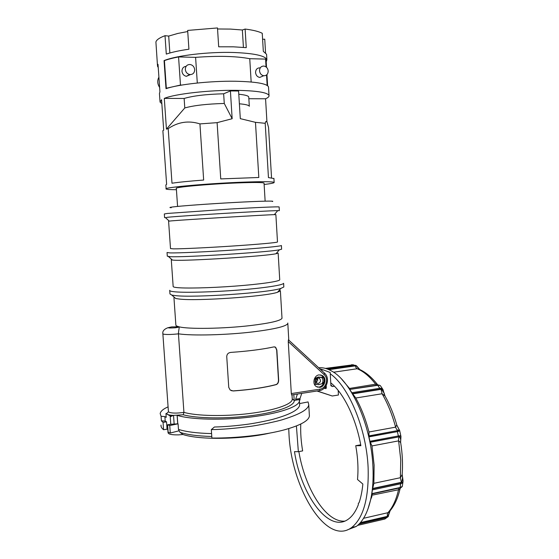 <?xml version="1.0" encoding="UTF-8"?>
<svg xmlns="http://www.w3.org/2000/svg" width="559" height="559" viewBox="0 0 559 559"><rect width="100%" height="100%" fill="white"/><g stroke="black" fill="none" stroke-linecap="round" stroke-linejoin="round"><path stroke-width="0.84" d="M296.41 425.951L298.352 451.7L294.474 451.637C301.035 494.876 328.79 533.887 348.425 519.08C352.429 516.167 355.734 511.387 358.333 504.749L358.354 503.24L359.039 502.814C360.904 497.391 362.176 491.13 362.854 484.045L357.508 479.496C358.48 468.952 357.893 457.688 355.741 445.705L360.869 445.712C355.971 418.02 343.519 392.9 330.746 382.824M299.442 400.565L300.008 399.909L300.008 398.532L295.676 399.21L295.746 400.174M383.9 392.851L383.076 389.735L381.622 388.379L380.092 388.232L351.849 392.718L352.505 393.585L380.316 389.148L381.559 389.288L383.9 392.851L384.976 395.926L384.075 392.858M349.864 389.42L378.101 385.256L380.274 385.549L381.476 387.289M396.799 424.987L398.204 427.998C399.049 429.179 399.077 429.997 398.287 430.465L368.968 436.034L368.961 436.865L397.673 431.562L399.021 431.157L399.587 430.255L400.964 436.502L400.041 435.81L398.63 435.908L369.904 441.296L370.254 442.092L399.671 436.733L400.663 439.164L400.628 442.176M402.277 486.421L400.349 487.455L371.854 493.646L400.16 487.818L371.847 493.974M402.669 477.896L402.18 474.556L402.508 477.952L401.837 482.193L400.726 482.78L372.629 488.811L372.378 489.887L400.915 483.752L402.298 483.053L403.004 481.774L402.249 486.589L401.117 487.532M386.5 517.844L384.858 519.038L357.641 525.376M368.968 436.034L369.003 431.995C365.663 419.173 361.261 407.846 355.797 398.015L352.505 393.585M350.283 389.344L341.842 379.386M372.629 488.811L373.873 483.318L374.118 465.172L371.98 445.935L370.254 442.092M367.92 509.123L372.364 493.863M347.307 529.925L356.286 526.445C362.882 521.596 367.682 512.603 370.673 499.473C372.769 489.789 373.517 478.86 372.937 466.674C371.232 425.56 351.506 381.846 332.207 371.358C327.49 368.57 322.997 367.375 318.714 367.78M369.904 441.296L368.961 436.865M351.849 392.718L349.92 389.679M356.335 365.642L353.994 365.111L327.204 368.961M288.737 428.599L288.94 433.078C290.82 486.533 325.967 546.744 351.653 527.528C363.497 517.969 368.989 498.006 368.122 467.652C366.445 428.494 348.613 386.416 330.257 373.817M323.808 370.079L319.811 368.793M168.007 412.214L166.673 413.457L167.337 414.345C168.462 414.932 170.53 415.274 173.528 415.379L183.254 414.778L183.925 412.353C196.377 416.015 224.348 416.616 249.307 413.541C274.301 410.488 291.819 404.43 292.273 399.426L292.015 394.996M324.08 388.302L325.974 388.61L326.309 387.806L324.954 387.394M320.566 369.492L323.528 369.974L330.187 372.504L330.914 385.801L332.514 386.507L330.865 384.997M326.183 385.584L326.309 387.806M317.191 390.979L332.249 395.996L316.96 391.014M295.676 399.21L297.423 394.039M325.422 368.402L353.372 364.754M355.615 365.293L359.73 369.534M333.548 372.21L357.18 368.758L359.577 369.464C365.572 372.133 371.372 376.962 376.983 383.942L349.696 388.414M359.081 368.758L359.772 369.555M371.854 493.646L372.378 489.887M390.105 510.751L387.82 516.23L386.639 516.879L360.024 523.049M390.853 508.949L388.617 512.407L387.932 512.694L363.56 518.298M402.18 474.507L400.384 477.714L400.74 459.812L398.623 440.862L400.663 442.532C402.459 453.901 402.955 464.767 402.131 475.129L402.173 474.591M372.217 495.162L399.909 489.46M396.771 424.889L395.611 427.146L369.003 431.995M355.797 398.015L382.07 393.753L384.983 395.947C389.784 404.485 393.711 414.142 396.778 424.896L396.778 424.896M359.137 523.986L386.5 517.627L388.561 516.139M387.967 516.837L387.82 516.23L387.338 516.369L387.317 514.189L387.932 512.694C392.76 507.369 396.317 499.606 398.602 489.411L399.273 488.014M386.639 516.879L386.5 517.627L384.746 519.059L387.995 516.795L390.126 510.73M402.676 477.896L403.081 481.215M402.298 483.053L401.837 482.193L401.341 482.326L400.384 477.714L373.873 483.318M400.915 487.602L400.258 488.398M401.69 487.022L400.16 487.818L400.726 482.78M399.587 430.255L398.204 427.998M399.021 431.157L396.513 429.263L395.611 427.146C392.208 414.54 387.694 403.409 382.07 393.753L381.056 389.344L352.75 393.857M400.041 435.81L399.671 436.733L370.4 442.225M379.491 385.193L377.814 385.025M381.622 388.379L381.559 389.288L381.056 389.344M298.352 451.7L302.65 450.903C301.049 441.596 300.421 432.638 300.763 424.036M300.008 398.532L301.776 393.368M334.45 386.213L332.514 386.507M332.249 395.996L338.433 395.017L338.181 390.427M344.77 521.114C325.876 522.77 304.9 488.3 298.869 451.602M355.741 445.705L360.702 444.81M186.105 66.346C183.408 66.689 182.031 68.331 181.975 71.279C182.367 74.026 183.82 75.71 186.35 76.317L190.416 74.599M259.949 67.849C257.154 67.884 255.694 69.463 255.561 72.579C255.931 75.276 257.308 76.897 259.704 77.442L263.694 75.745C266.552 75.758 268.054 74.172 268.194 70.986C267.824 68.226 266.405 66.584 263.953 66.06C261.137 66.088 259.662 67.681 259.53 70.825C259.893 73.55 261.284 75.192 263.694 75.745M266.133 60.805L265.588 59.093L249.747 58.702C236.282 56.138 218.234 55.683 195.601 57.36L178.566 56.934C172.773 58.052 168.056 59.275 164.416 60.61L164.06 60.603L166.009 88.692C178.223 84.353 210.436 80.831 235.493 81.251C255.833 81.719 266.832 83.584 268.495 86.848L268.53 87.497M267.153 85.415L266.531 74.99M266.049 66.919L265.588 59.093M167.351 88.266L166.337 88.252L164.416 60.61M166.337 88.252L180.473 85.052L178.566 56.934M180.473 85.052L181.78 85.066M197.299 83.011L195.601 57.36M251.166 81.991L249.747 58.702M185.322 69.449C185.714 72.223 187.188 73.921 189.732 74.543C192.883 74.633 194.532 72.991 194.679 69.623C194.28 66.8 192.771 65.089 190.165 64.509C187.076 64.481 185.462 66.13 185.322 69.449M158.91 77.149C157.142 80.552 157.386 83.983 159.629 87.428M159.015 78.658L159.406 84.29M158.225 67.457L157.54 66.339L158.015 64.32L159.937 91.844L158.071 65.144M169.859 52.993L168.699 36.076L177.853 33.435L187.74 31.535M217.549 28.977L230.434 29.082L242.354 29.997L245.121 29.061C253.066 30.053 258.775 31.465 262.248 33.288L263.324 51.365L266.566 54.279L266.615 55.089M159.937 91.844L159.441 93.521L160 101.465M161.844 103.653L160.042 102.101L161.565 99.726L163.696 130.198L162.865 130.68L166.624 184.316L165.855 184.938L166.128 188.816M264.127 184.498C271.122 183.645 274.462 182.947 274.148 182.402C272.645 181.535 261.857 181.465 241.795 182.206C206.201 183.548 162.452 187.593 166.142 189.012C166.757 189.466 170.181 189.697 176.427 189.711M230.413 90.942L238.588 91.012L240.307 118.655L255.47 122.33L258.817 177.482L220.742 178.915L217.109 122.652L232.16 118.711L230.413 90.942L223.656 93.793L224.271 103.457L232.16 118.711M199.933 123.902L203.658 180.047C189.473 181.116 178.915 182.178 171.99 183.219L168.196 128.633C178.125 121.897 188.711 120.318 199.933 123.902L217.109 122.652M268.495 86.848L269.005 95.442C267.356 92.396 256.378 90.691 236.059 90.327C209.213 89.992 174.639 93.975 164.297 98.391L166.442 129.143L168.196 128.633M266.196 61.874L266.888 59.652C265.183 55.697 254.114 53.308 233.697 52.49C208.542 51.673 176.253 55.523 164.06 60.603M157.477 65.515L155.905 42.016C156.422 39.885 159.462 37.774 165.017 35.685L166.289 54.09C171.983 52.176 179.523 50.548 188.921 49.213L187.663 30.424L217.486 27.95L218.688 46.802L233.341 46.816L246.26 47.648L245.121 29.061M265.553 52.777L264.749 39.207L262.604 39.263M269.005 95.442C269.319 96.518 268.173 97.636 265.567 98.782L266.95 122.065M273.917 178.538L268.453 177.587L265.211 123.308C265.777 120.87 266.468 120.73 267.307 122.882L268.551 127.494L271.541 177.79M255.47 122.33L265.211 123.308M168.699 36.076L165.017 35.685M223.656 93.793C206.243 94.247 193.072 95.806 184.142 98.468L184.784 107.957C193.721 105.448 206.879 103.953 224.271 103.457M248.769 97.35L248.748 96.973C248.259 95.75 244.933 94.841 238.784 94.247M248.748 96.973L249.321 106.28C248.832 105.148 245.52 104.323 239.385 103.806M166.442 129.143L184.784 107.957M265.567 98.782L248.853 98.719M164.297 98.391L184.142 98.468M243.417 47.382L242.354 29.997M176.092 326.638C180.795 326.121 178.719 327.448 178.44 333.821L183.925 412.353C177.07 413.387 172.088 413.339 168.986 412.221L168.413 411.473L162.865 333.821M264.051 183.219L264.044 183.072C262.758 182.36 253.933 182.311 237.568 182.919C208.821 184.016 173.458 187.272 176.337 188.432L177.58 206.425M171.25 207.696C169.091 207.606 169.587 207.361 172.745 206.949C180.711 205.915 208.759 203.86 234.27 202.484C259.851 201.093 276.104 200.73 272.261 201.519M164.584 217.647L164.325 213.971L167.309 213.454L230.504 209.017C257.804 207.431 278.389 206.578 279.13 206.949L279.137 207.019M165.513 217.737L167.574 217.269C181.899 215.774 268.565 210.568 277.746 210.645L279.346 210.68L279.13 206.949M275.873 214.635L277.495 242.019C276.845 242.641 257.727 244.381 232.383 246.051C207.075 247.721 181.214 248.937 173.409 248.86L170.502 248.566L168.587 221.196L171.452 220.875C185.05 219.68 265.497 214.81 274.322 214.649L275.873 214.67M167.043 252.507L170.076 252.906C178.314 253.101 205.978 251.878 233.117 250.062C260.291 248.252 280.73 246.281 281.401 245.513L281.603 249.069M167.05 252.64L167.302 256.204L170.341 256.693C184.379 257.503 268.082 252.2 279.367 249.81L281.617 249.209M171.732 259.439L171.278 259.656L172.452 260.075L174.198 260.194C187.531 261.13 265.218 256.197 275.992 253.744L278.151 253.115L279.717 279.556M171.292 259.816L173.15 286.348C172.92 286.816 173.905 287.193 176.106 287.487C183.946 288.556 209.751 288.004 234.941 286.124C260.166 284.245 279.151 281.484 279.731 279.835M169.705 290.282C169.461 290.799 170.488 291.232 172.794 291.574L175.142 291.84C185.742 292.811 213.293 292.077 238.854 290.037C264.456 288.004 283.001 285.111 283.623 283.315L283.818 286.655M169.726 290.61L169.964 293.95L171.816 295.096L175.414 295.62C193.742 297.919 268.32 292.79 280.849 288.43L283.839 286.984M174.115 297.102L175.715 298.499L179.292 299.044C196.845 301.301 265.665 296.515 277.523 292.273L280.38 290.841L279.514 289.967M173.947 297.702L175.847 324.758C175.631 325.513 176.63 326.17 178.845 326.742C187.628 329.293 223.307 328.79 250.67 325.541C270.27 323.137 280.716 320.712 282.009 318.267L281.981 317.812M324.192 374.705L324.451 373.077L288.416 339.802L288.255 341.563L324.192 374.705C328.944 378.674 326.03 388.526 319.902 389.162L291.309 393.571L291.672 394.927M317.198 387.073L318.937 387.114C321.25 386.639 322.871 385.165 323.78 382.684M323.815 378.331L321.67 375.417L320.691 374.9M319.804 387.38C324.926 386.863 326.931 378.296 322.543 375.662L319.105 374.879C314.018 375.341 311.936 383.844 316.254 386.549L319.804 387.38M166.673 413.457L165.946 413.576L170.174 415.903L170.774 424.274L178.069 423.813L178.468 429.389C186.049 431.834 197.089 433.239 211.588 433.588M322.508 377.416L318.371 377.046L314.556 378.471M320.398 377.465L319.685 377.43M317.023 384.438L318.798 384.711L320.216 384.138M317.973 377.129L323.228 377.695L324.017 378.813L324.171 381.678L322.347 383.649L319.105 384.536L314.759 384.312L313.997 383.208M299.575 403.591L308.065 401.921L308.75 404.618C308.54 409.244 300.134 414.156 283.539 419.341C278.41 421.213 256.944 425.651 249.552 426.461C234.556 428.446 221.811 429.494 211.323 429.612L211.889 438.046C236.457 438.291 265.204 435 284.168 429.892C300.309 425.413 308.722 420.787 309.4 416.008L309.33 414.743M167.819 429.619L168.042 432.687C168.371 434.273 171.899 435 178.614 434.867L183.017 434.518C199.374 440.087 242.285 439.486 269.899 433.071M317.882 378.115L318.546 377.43L316.583 377.905M318.546 377.43L317.75 377.199M318.861 377.381L318.134 378.052M316.289 382.405L317.114 381.28L316.101 381.916M317.449 380.49L317.868 380.078L317.344 378.604L317.449 380.49M291.309 393.571L288.255 341.563M226.737 356.544C226.926 354.12 228.275 352.743 230.783 352.408C248.063 351.206 262.451 349.368 273.952 346.887L275.664 347.307L276.859 350.039L278.661 380.113C278.613 382.51 277.802 384.012 276.223 384.613C264.798 387.611 250.488 389.735 233.278 390.972L230.196 390.042L228.75 387.394L226.737 356.544M231.216 390.636L233.11 390.909C250.334 389.679 264.645 387.555 276.041 384.557C277.62 383.949 278.431 382.454 278.473 380.05L276.67 349.997L275.482 347.265L274.755 346.873M183.254 414.778C196.859 418.551 226.723 418.964 252.472 415.512C278.277 412.081 295.201 405.575 294.181 400.426L299.261 399.622L299.421 400.999C298.939 406.686 279.039 413.618 250.593 417.049C222.196 420.501 190.64 419.641 177.182 415.351L177.769 423.715M292.287 398.916L294.181 400.426L293.838 394.591M314.389 384.222L315.045 384.473M174.122 423.736L173.528 415.379L170.174 415.903M177.112 415.351L177.706 423.715M211.323 429.612L214.411 427.006C224.606 426.796 235.968 425.839 248.489 424.134C255.442 423.163 267.712 420.731 273.679 419.096C290.205 414.45 298.862 409.782 299.659 405.1L299.596 403.975M314.207 379.358L317.191 378.08M183.017 434.518L180.096 432.38C187.44 434.741 198.005 436.111 211.784 436.488M180.096 432.38L179.132 430.779L170.278 433.022L168.147 432.219L167.609 424.777L170.774 424.274M167.966 429.703L167.064 429.165L166.54 421.835L165.205 421.074L164.884 416.595L161.076 416.28L160.167 413.541C160.699 411.138 163.34 408.915 168.084 406.861M164.884 416.595L166.212 417.342L165.946 413.576M178.069 423.813L169.747 425.546L167.609 424.777M178.468 429.389L179.132 430.779M169.747 425.546L170.278 433.022M167.064 429.165L163.577 429.731L163.053 422.387L161.404 420.836L161.076 416.28M173.087 415.505L170.236 416.769M161.006 425.085C160.831 426.713 161.684 428.264 163.577 429.731M161.404 420.836L165.205 421.074M166.54 421.835L163.053 422.387M377.591 385.074L380.316 389.148M397.218 430.814L398.525 436.775M376.752 385.193L375.781 384.34C369.688 376.5 363.49 371.309 357.18 368.758L356.055 367.745L355.231 365.886L328.985 369.674M371.98 445.935L398.623 440.862L398.553 438.542L399.168 436.81M351.765 364.629L355.231 365.886M328.426 369.429L354.406 365.691M360.415 522.609L387.338 516.369M372.748 488.454L401.341 482.326M369.045 435.873L397.798 430.57M357.634 525.383L384.571 519.101M178.398 326.791L171.704 326.903C166.407 327.916 167.553 328.21 175.149 327.798C178.083 327.427 179.166 327.092 178.398 326.791M287.815 323.032L287.815 323.479C286.446 326.309 274.979 329.09 253.416 331.822C226.821 335.058 192.058 335.924 178.44 333.821L177.42 333.947C170.837 334.61 166.163 334.673 163.41 334.135L162.858 333.716C162.376 331.117 164.171 329.076 168.245 327.595M319.14 390.678L319.72 390.343L319.902 389.162M318.406 378.059L319.489 378.422C321.118 380.546 320.726 382.216 318.302 383.425L316.799 383.076C315.185 382.782 316.17 378.247 318.211 378.038M321.684 377.465C323.291 379.316 323.402 381.399 322.026 383.698M322.005 377.416L321.565 377.29M315.674 378.352L315.248 378.226M316.003 378.303C314.612 380.616 314.731 382.698 316.352 384.557M381.678 387.59L382.789 389.281M356.286 526.445L351.653 527.528M356.321 365.635L359.325 368.933M371.952 496.427L370.673 499.473M390.028 510.849L388.617 512.407C393.822 506.901 397.603 499.208 399.944 489.328L400.447 487.748M377.87 384.816L377.032 384.012M397.072 425.644L398.392 428.089M400.635 441.841L400.663 442.532M400.635 441.806L400.803 439.018M400.964 436.495L400.81 439.004M377.611 385.06L349.843 389.413M267.614 85.737L266.95 74.606M266.517 67.311L266.091 60.03M189.732 74.543L186.35 76.317M266.566 54.279L266.888 59.652M273.91 178.328L274.148 182.402M274.322 214.649L277.746 210.645M275.992 253.744L279.367 249.81M277.523 292.273L280.849 288.43M324.597 373.209C330.355 378.261 326.868 389.651 319.489 390.622L291.567 394.947M322.543 375.662L321.67 375.417M318.693 377.011L320.16 377.43M318.302 378.08L319.489 378.422L318.483 378.024M169.258 221.078L165.268 217.521M172.452 260.075L168.504 256.588M175.715 298.499L171.816 295.096M280.38 290.841L282.009 318.267M287.815 323.479L288.793 340.151M292.008 394.878L292.273 399.426M299.659 405.1L299.421 400.999M314.759 384.312L314.382 384.194M309.4 416.008L308.75 404.618M318.064 377.108L319 377.374M264.044 183.072L265.134 201.149"/></g></svg>
